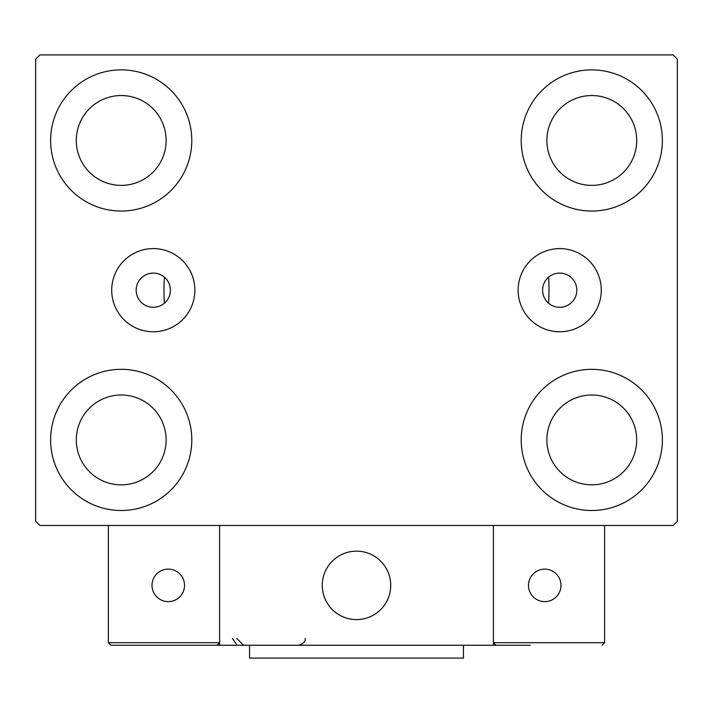 <?xml version="1.0" encoding="UTF-8"?>
<svg xmlns="http://www.w3.org/2000/svg" width="713" height="713" viewBox="0 0 713 713"><rect width="100%" height="100%" fill="white"/><g stroke="black" fill="none" stroke-linecap="round" stroke-linejoin="round"><path stroke-width="1.07" d="M576.817 290.191A17.112 17.112 0 0 0 559.705 273.079A17.112 17.112 0 0 0 542.593 290.191A17.112 17.112 0 0 0 559.705 307.303A17.112 17.112 0 0 0 576.817 290.191M170.407 290.191A17.112 17.112 0 0 0 153.295 273.079A17.112 17.112 0 0 0 136.183 290.191A17.112 17.112 0 0 0 153.295 307.303A17.112 17.112 0 0 0 170.407 290.191M601.291 290.191A41.586 41.586 0 0 0 559.705 248.605A41.586 41.586 0 0 0 518.119 290.191A41.586 41.586 0 0 0 559.705 331.777A41.586 41.586 0 0 0 601.291 290.191M194.881 290.191A41.586 41.586 0 0 0 153.295 248.605A41.586 41.586 0 0 0 111.709 290.191A41.586 41.586 0 0 0 153.295 331.777A41.586 41.586 0 0 0 194.881 290.191M50.623 439.921A70.587 70.587 0 0 1 121.21 369.334A70.587 70.587 0 0 1 191.797 439.921A70.587 70.587 0 0 1 121.21 510.508A70.587 70.587 0 0 1 50.623 439.921M521.203 140.461A70.587 70.587 0 0 1 591.79 69.874A70.587 70.587 0 0 1 662.377 140.461A70.587 70.587 0 0 1 591.79 211.048A70.587 70.587 0 0 1 521.203 140.461M521.203 439.921A70.587 70.587 0 0 1 591.79 369.334A70.587 70.587 0 0 1 662.377 439.921A70.587 70.587 0 0 1 591.79 510.508A70.587 70.587 0 0 1 521.203 439.921M50.623 140.461A70.587 70.587 0 0 1 121.21 69.874A70.587 70.587 0 0 1 191.797 140.461A70.587 70.587 0 0 1 121.21 211.048A70.587 70.587 0 0 1 50.623 140.461M548.573 277.197A192.51 192.51 0 0 1 548.573 303.185A192.51 192.51 0 0 0 548.573 277.197M163.99 290.191A192.51 192.51 0 0 1 164.427 277.197A192.51 192.51 0 0 0 164.427 303.185A192.51 192.51 0 0 1 163.99 290.191M76.291 140.461A44.919 44.919 0 0 1 121.21 95.542A44.919 44.919 0 0 1 166.129 140.461A44.919 44.919 0 0 1 121.21 185.38A44.919 44.919 0 0 1 76.291 140.461M546.871 439.921A44.919 44.919 0 0 1 591.79 395.002A44.919 44.919 0 0 1 636.709 439.921A44.919 44.919 0 0 1 591.79 484.84A44.919 44.919 0 0 1 546.871 439.921M546.871 140.461A44.919 44.919 0 0 1 591.79 95.542A44.919 44.919 0 0 1 636.709 140.461A44.919 44.919 0 0 1 591.79 185.38A44.919 44.919 0 0 1 546.871 140.461M76.291 439.921A44.919 44.919 0 0 1 121.21 395.002A44.919 44.919 0 0 1 166.129 439.921A44.919 44.919 0 0 1 121.21 484.84A44.919 44.919 0 0 1 76.291 439.921M673.072 54.901L39.928 54.901L35.65 59.179L35.65 521.203L39.928 525.481L673.072 525.481L677.35 521.203L677.35 59.179L673.072 54.901M322.276 585.373A34.224 34.224 0 0 1 356.5 551.149A34.224 34.224 0 0 1 390.724 585.373A34.224 34.224 0 0 1 356.5 619.597A34.224 34.224 0 0 1 322.276 585.373M530.187 645.265L219.604 645.265L219.604 525.481L493.396 525.481L493.396 645.265L517.353 645.265M362.311 619.098A34.224 34.224 0 0 0 390.225 579.562A34.224 34.224 0 0 0 350.689 551.648A34.224 34.224 0 0 0 322.775 591.184A34.224 34.224 0 0 0 362.311 619.098M604.624 642.698L604.624 525.481L493.396 525.481L493.396 642.698L604.624 642.698L602.057 645.265L604.624 642.698M495.963 645.265L493.396 642.698L495.963 645.265M219.604 645.265L110.943 645.265L108.376 642.698L108.376 525.481M219.604 642.698L217.037 645.265L219.604 642.698L108.376 642.698L110.943 645.265M528.476 585.373A16.256 16.256 0 0 0 544.732 601.629A16.256 16.256 0 0 0 560.988 585.373A16.256 16.256 0 0 0 544.732 569.117A16.256 16.256 0 0 0 528.476 585.373M168.268 601.629A16.256 16.256 0 0 0 184.524 585.373A16.256 16.256 0 0 0 168.268 569.117A16.256 16.256 0 0 0 152.012 585.373A16.256 16.256 0 0 0 168.268 601.629M463.45 645.265L463.45 658.099L249.55 658.099L249.55 645.265M232.438 638.42L236.716 644.766M236.716 638.42L243.561 645.265M305.164 638.42L305.164 638.42C305.708 641.477 303.426 643.759 298.319 645.265"/></g></svg>
